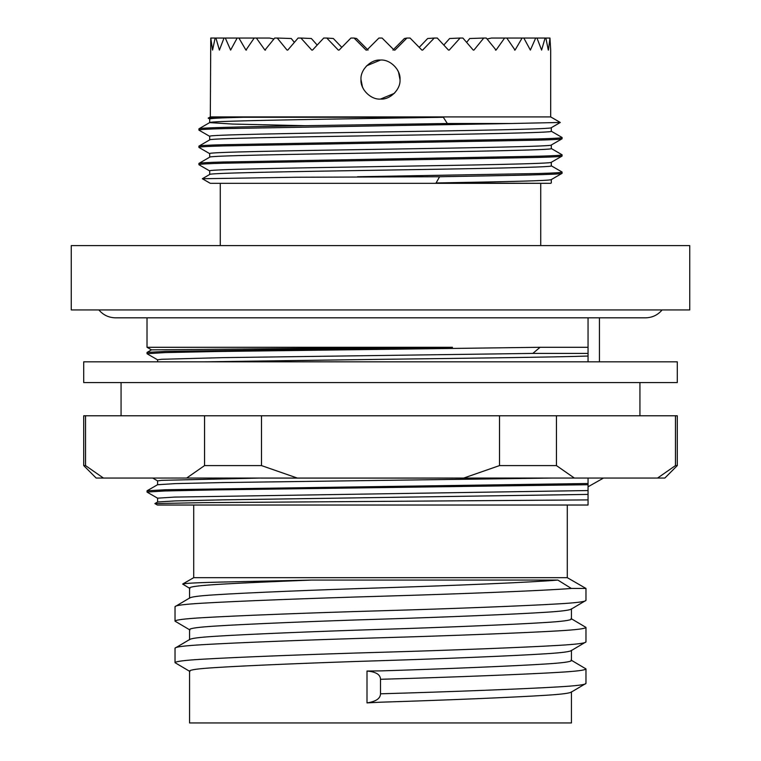 <?xml version="1.0" encoding="UTF-8"?>
<svg xmlns="http://www.w3.org/2000/svg" width="761" height="761" viewBox="0 0 761 761"><rect width="100%" height="100%" fill="white"/><g stroke="black" fill="none" stroke-linecap="round" stroke-linejoin="round"><path stroke-width="1.14" d="M689.742 245.594L71.258 245.594L71.258 309.936L689.742 309.936L689.742 245.594M220.271 183.334L220.271 245.594M540.729 183.334L540.729 245.594M551.24 165.774L562.037 172.015L562.103 173.308C562.113 174.554 513.742 175.439 439.592 176.742L436.082 182.973L550.688 183.334L210.312 183.334L202.359 178.74L209.76 174.421M439.592 176.742L295.858 177.246L202.359 178.74M548.434 50.083L549.965 38.05L550.688 50.083L550.688 116.918L560.296 122.464L511.23 123.51L447.316 123.51L443.34 117.28L243.006 117.28C221.527 117.784 210.426 118.364 209.694 119.001L209.694 122.578M443.34 117.28C369.037 118.488 271.725 119.915 232.571 121.18C217.741 121.608 210.112 122.093 209.694 122.616L232.571 124.062L305.094 125.698M551.306 127.648C554.303 129.094 471.145 130.54 380.5 131.976C289.855 133.413 206.697 134.859 209.694 136.305L209.694 139.872M551.306 127.696L551.306 131.273C554.303 132.709 471.145 134.155 380.5 135.591C289.855 137.028 206.697 138.473 209.694 139.919M209.694 157.213C206.697 155.767 289.855 154.331 380.5 152.885C471.145 151.449 554.303 150.003 551.306 148.566L551.306 144.99C554.303 146.388 471.145 147.834 380.5 149.27C289.855 150.707 206.697 152.152 209.694 153.598L209.694 157.166M551.306 162.245C554.303 163.691 471.145 165.127 380.5 166.564C289.855 168.01 206.697 169.446 209.694 170.892L209.694 174.469M551.306 162.283L551.306 165.86C554.303 167.306 471.145 168.742 380.5 170.179C289.855 171.625 206.697 173.061 209.694 174.507M551.306 179.577L551.306 182.973M447.316 123.51C368.314 124.718 264.857 126.145 223.23 127.41C207.449 127.838 199.344 128.324 198.897 128.847L198.963 130.15L209.76 136.381M209.76 122.54L198.897 128.847M511.23 123.51L223.23 128.628C207.449 129.056 199.344 129.541 198.897 130.074M551.24 131.187L562.103 137.503C561.656 138.026 553.551 138.512 537.77 138.94L223.23 144.704C207.449 145.132 199.344 145.617 198.897 146.15L198.963 147.444L209.76 153.684M209.76 139.834L198.897 146.15M562.103 137.503L562.037 138.797L551.24 145.037M562.103 138.721C561.656 139.244 553.551 139.729 537.77 140.157L223.23 145.922C207.449 146.35 199.344 146.835 198.897 147.368M551.24 148.481L562.103 154.797C561.656 155.33 553.551 155.805 537.77 156.233L223.23 161.998C207.449 162.426 199.344 162.911 198.897 163.444L198.963 164.737L209.76 170.978M209.76 157.127L198.897 163.444M562.103 154.797L562.037 156.091L551.24 162.331M562.103 156.015C561.656 156.547 553.551 157.023 537.77 157.451L223.23 163.215C207.449 163.653 199.344 164.129 198.897 164.661M550.688 116.918L210.312 116.918L208.191 118.145L209.76 119.087M243.006 117.28L208.191 118.145M560.296 122.464L551.24 127.734M548.301 50.083L545.865 38.05L545.076 38.05L541.604 50.083L536.99 38.05L535.696 38.05L530.369 50.083L523.844 38.05L522.094 38.05L515.054 50.083L506.797 38.05L504.619 38.05L496.067 50.083L486.298 38.05L483.758 38.05L473.932 50.083L473.237 50.083L462.907 38.05L460.082 38.05L449.247 50.083L448.486 50.083L437.28 38.05L434.236 38.05L422.678 50.083L421.879 50.083L410.093 38.05L406.926 38.05L394.969 50.083L394.141 50.083L382.108 38.05L378.892 38.05L366.859 50.083L366.031 50.083L354.074 38.05L350.907 38.05L339.121 50.083L338.322 50.083L326.764 38.05L323.72 38.05L312.514 50.083L311.753 50.083L300.918 38.05L298.093 38.05L287.763 50.083L287.068 50.083L277.242 38.05L274.702 38.05L264.933 50.083L256.381 38.05L254.203 38.05L245.946 50.083L238.906 38.05L237.156 38.05L230.631 50.083L225.304 38.05L224.01 38.05L219.396 50.083L215.924 38.05L215.135 38.05L212.566 50.083L210.768 38.05L210.312 116.918M380.5 60.052C370.788 59.206 360.153 69.879 360.99 79.553C360.134 89.227 370.816 99.919 380.5 99.073C390.184 99.919 400.847 89.256 400.01 79.572C400.847 69.879 390.231 59.215 380.5 60.052L366.707 65.76L363.929 69.251M363.901 89.808L362.531 87.163M362.493 87.058L360.99 79.544M599.449 317.822L599.449 361.817M380.5 347.72L151.496 349.86L147.016 347.292L452.462 347.292L380.5 347.72M121.066 382.574L121.066 415.782M639.934 382.574L639.934 415.782M677.29 361.817L83.71 361.817L83.71 382.574L677.29 382.574L677.29 361.817M103.429 478.051L96.162 478.051L83.71 465.589L85.536 465.589L103.429 478.051L186.654 478.051L204.547 465.589L204.547 415.782L83.71 415.782L83.71 465.589M675.464 415.782L677.29 415.782L677.29 465.589L675.464 465.589L675.464 415.782L204.547 415.782M193.713 577.666L567.287 577.666L585.97 588.453L571.34 588.453L557.842 580.063L311.563 580.063L219.539 582.108C197.013 582.66 184.723 583.307 182.65 584.058L193.713 577.666L193.713 505.028M189.936 629.984L175.03 621.166C175.534 619.892 184.714 618.741 202.559 617.704C235.387 615.725 311.335 612.776 380.5 610.788C449.665 608.81 525.613 605.851 558.441 603.873C576.286 602.836 585.466 601.685 585.97 600.41L585.97 588.453M571.064 609.228L585.97 600.41M175.03 621.166L175.03 606.641L189.936 597.823M175.03 606.641C175.534 605.366 184.714 604.215 202.559 603.188C235.387 601.2 311.335 598.251 380.5 596.263C460.519 593.932 545.057 590.622 571.34 588.453M571.444 691.816C570.969 693.09 562.446 694.241 545.856 695.278C515.359 697.257 444.776 700.215 380.5 702.194L367.002 702.898L367.002 671.04C375.668 671.763 380.167 674.417 380.5 678.983L380.5 693.804C449.665 691.825 525.613 688.876 558.441 686.888C576.286 685.861 585.466 684.7 585.97 683.435L585.97 668.909L571.064 660.082M571.064 692.253L585.97 683.435M380.5 679.288C449.665 677.3 525.613 674.351 558.441 672.363C576.286 671.335 585.466 670.184 585.97 668.909M189.936 671.497L175.03 662.679C175.534 661.404 184.714 660.244 202.559 659.216C235.387 657.238 311.335 654.279 380.5 652.301C449.665 650.313 525.613 647.364 558.441 645.385C576.286 644.348 585.466 643.197 585.97 641.923L585.97 627.397L571.064 618.579M571.064 650.741L585.97 641.923M175.03 662.679L175.03 648.153L189.936 639.335M175.03 648.153C175.534 646.879 184.714 645.728 202.559 644.691C235.387 642.712 311.335 639.754 380.5 637.775C449.665 635.796 525.613 632.838 558.441 630.859C576.286 629.823 585.466 628.672 585.97 627.397M588.044 499.901L588.044 505.028L157.384 505.028L154.892 503.582L203.339 502.65L588.044 499.901L588.044 478.051M567.287 505.028L567.287 577.666M571.444 692.034L571.444 722.95L189.556 722.95L189.556 671.059C190.031 669.785 198.554 668.634 215.144 667.606C245.641 665.618 316.224 662.669 380.5 660.691C444.776 658.703 515.359 655.754 545.856 653.766C562.446 652.738 570.969 651.587 571.444 650.313M367.002 671.04L380.5 670.898C444.776 668.909 515.359 665.961 545.856 663.982C562.446 662.945 570.969 661.794 571.444 660.519L571.444 650.522M189.556 598.041L189.556 588.044C189.746 585.133 237.032 583.116 311.563 580.063M189.556 598.251C190.031 596.985 198.554 595.825 215.144 594.798C245.641 592.809 316.224 589.861 380.5 587.882C454.859 585.542 533.423 582.232 557.842 580.063M189.556 639.544L189.556 629.556C190.031 628.282 198.554 627.131 215.144 626.094C245.641 624.115 316.224 621.157 380.5 619.178C444.776 617.19 515.359 614.241 545.856 612.263C562.446 611.226 570.969 610.075 571.444 608.8M189.556 639.763C190.031 638.489 198.554 637.337 215.144 636.301C245.641 634.322 316.224 631.373 380.5 629.385C444.776 627.406 515.359 624.448 545.856 622.469C562.446 621.442 570.969 620.282 571.444 619.007L571.444 609.019M260.937 478.051L161.798 480.343L157.594 480.876L157.594 484.728L175.477 483.615L222.887 482.56L552.981 478.051M261.099 478.117L545.513 478.117M157.641 498.217L147.054 492.11L147.054 490.788L165.698 489.732L588.044 483.501M588.044 481.171L588.044 486.013M147.016 492.053L164.785 490.978L215.401 489.894L588.044 484.719M588.044 494.403L222.887 499.863L175.477 500.909L157.641 501.965L154.892 503.582M189.936 588.481L182.65 584.058M380.5 693.804L380.5 694.108C380.186 698.684 375.687 701.613 367.002 702.898M157.594 502.022L157.594 498.17L174.564 497.085L588.044 490.55M677.29 465.589L664.838 478.051L657.571 478.051L675.464 465.589M556.453 415.782L556.453 465.589L574.346 478.051L657.571 478.051M574.346 478.051L463.725 478.051L499.511 465.589L499.511 415.782M261.489 415.782L261.489 465.589L297.275 478.051L463.725 478.051M297.275 478.051L186.654 478.051M85.536 415.782L85.536 465.589M261.489 465.589L204.547 465.589M556.453 465.589L499.511 465.589M157.641 359.858L147.054 353.741L147.054 352.419L165.698 351.363L452.462 347.292M147.016 353.694L164.804 352.609L215.401 351.534L540.082 347.292L588.044 347.292L588.044 317.822L588.044 353.408L532.843 353.408L540.082 347.292M157.594 361.817L157.594 359.801L161.798 359.278L222.887 357.641L532.843 353.408M204.909 361.817L380.5 359.335C469.918 358.231 556.557 357.147 588.044 356.034L588.044 353.408M588.044 361.817L588.044 356.034M487.05 39.011L491.444 38.05L504.619 38.05M466.655 42.359L469.737 38.507L483.758 38.05M443.825 45.042L449.646 38.507L460.082 38.05M419.216 47.353L427.672 38.507L434.236 38.05M392.914 50.083L404.414 38.507L406.926 38.05M354.074 38.05L356.586 38.507L368.086 50.083M326.764 38.05L333.328 38.507L341.784 47.353M300.918 38.05L311.354 38.507L317.175 45.042M277.242 38.05L291.263 38.507L294.345 42.359M256.381 38.05L269.556 38.05L273.95 39.011M397.061 69.251L398.469 71.962M398.517 72.067L400.01 79.591M397.061 89.865L394.322 93.327M394.265 93.384L380.5 99.073M215.135 38.05L211.035 38.05M215.924 38.05L224.01 38.05M225.304 38.05L237.156 38.05M238.906 38.05L254.203 38.05M245.946 50.083L246.45 50.083M264.933 50.083L265.541 50.083M287.068 50.083L287.763 50.083M311.753 50.083L312.514 50.083M338.322 50.083L339.121 50.083M366.031 50.083L366.859 50.083M394.969 50.083L394.141 50.083M422.678 50.083L421.879 50.083M449.247 50.083L448.486 50.083M473.932 50.083L473.237 50.083M496.067 50.083L495.459 50.083M515.054 50.083L514.55 50.083M522.094 38.05L506.797 38.05M535.696 38.05L523.844 38.05M545.076 38.05L536.99 38.05M549.965 38.05L545.865 38.05M562.103 172.091C561.656 172.623 553.551 173.099 537.77 173.527L357.499 176.742M562.103 173.308L551.24 179.625M551.306 179.539C551.316 180.785 505.818 181.67 436.082 182.973M98.882 309.936C103.23 315.054 108.756 317.679 115.463 317.822L645.537 317.822C652.244 317.679 657.77 315.054 662.118 309.936M147.054 490.788L157.641 484.671M157.641 480.923L152.657 478.041M588.044 486.793L603.521 478.051M151.496 349.86L147.054 352.419M147.016 317.822L147.016 347.292"/></g></svg>
